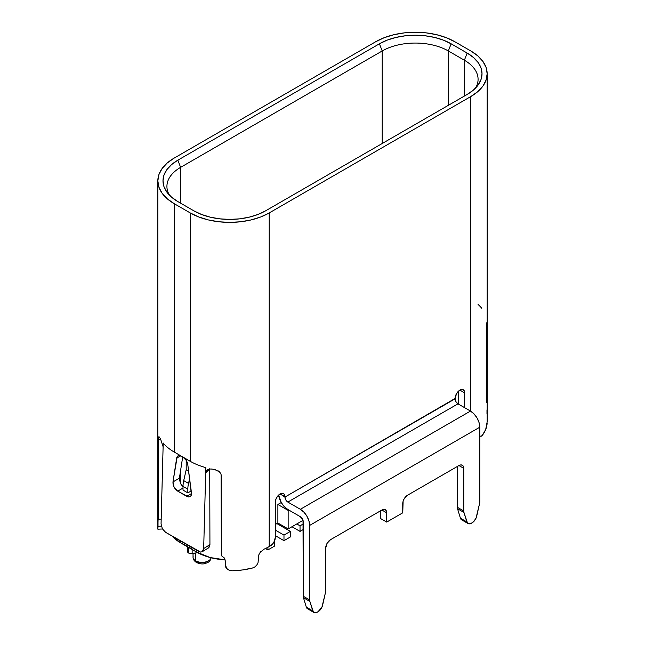 <?xml version="1.0" encoding="UTF-8"?>
<svg xmlns="http://www.w3.org/2000/svg" width="645" height="645" viewBox="0 0 645 645"><rect width="100%" height="100%" fill="white"/><g stroke="black" fill="none" stroke-linecap="round" stroke-linejoin="round"><path stroke-width="0.97" d="M211.117 557.82A9.078 5.241 180 0 1 205.021 562.077A9.078 5.241 180 0 1 195.701 560.819A3.628 2.096 120 0 0 196.451 562.48A3.628 2.096 -60 0 1 195.701 560.819A9.078 5.241 0 0 0 205.046 562.077A9.078 5.241 0 0 0 211.125 557.788M195.701 553.031L195.701 560.819L195.701 553.031M187.574 546.863L187.574 551.556A3.628 2.096 0 0 0 188.638 553.039L188.638 547.476A3.628 2.096 180 0 1 187.574 545.993M208.69 469.205L206.722 470.455L205.763 473.124L209.73 468.722L205.763 473.124L205.828 467.633A55.841 32.242 180 0 1 190.34 461.352A55.841 32.242 180 0 1 190.243 461.296A55.841 32.242 0 0 0 190.34 461.352A55.841 32.242 0 0 0 205.828 467.633L205.763 473.124L206.255 471.14L207.609 469.705L209.657 468.996L212.108 469.092A55.841 32.242 0 0 0 214.712 469.552L219.413 471.801L220.864 473.753L221.38 475.937L221.38 555.627L224.234 557.885L225.299 560.94L225.814 567.31L227.29 569.164L229.507 570.398L232.119 570.785A55.841 32.242 0 0 0 252.397 568.043L254.751 566.979L256.71 565.181L258 562.956L258.895 554.676L260.145 552.41L264.071 549.169A55.841 32.242 0 0 0 269.215 546.549L269.215 212.939A55.841 32.242 180 0 1 190.243 212.939L190.243 461.296L183.019 457.12L186.139 460.248L187.776 464.529L191.541 493.538L191.17 495.457L190.122 496.658L188.558 496.964L177.722 491.135L174.053 487.056L172.981 481.92L177.222 456.596L178.302 455.717L179.753 455.58L190.243 461.296L190.243 212.939L174.19 203.675L174.19 452.024L181.414 456.2L174.19 452.024L174.19 203.675A55.841 32.242 180 0 1 157.84 180.882A55.841 32.242 180 0 1 174.19 158.081L375.785 41.691A55.841 32.242 180 0 1 454.757 41.691L470.81 50.963A55.841 32.242 180 0 1 487.16 73.756A55.841 32.242 180 0 1 470.81 96.548L269.215 212.939L269.215 546.549L272.335 544.324L273.899 542.211L275.31 537.47L275.31 502.253A6.813 3.934 -60 0 1 280.123 493.917L281.97 493.272L283.534 493.578L284.574 494.779L284.945 497.061L455.08 398.465A6.813 3.934 -60 0 1 459.893 390.128L461.739 389.483L463.295 389.79L464.344 390.991L464.706 407.729L464.706 392.902L459.893 390.128L464.706 392.902A6.813 3.934 -60 0 0 463.295 389.79A6.813 3.934 -60 0 0 459.893 390.128L456.491 393.716L455.08 398.836A4.088 2.362 -120 0 0 457.966 403.843L455.926 401.682L455.08 398.836L284.945 497.061L285.791 499.907L287.831 502.068L300.352 509.292L303.916 512.17L306.931 516.242L308.947 520.894L309.656 525.417L309.656 599.923L303.239 596.222L303.021 520.313L300.352 516.71L287.831 509.477L284.268 506.607L281.244 502.536L278.632 495.054A13.166 7.603 60 0 0 287.831 509.477L288.791 510.034L288.154 510.405L277.882 504.479L281.244 502.536L277.882 504.479L288.154 510.405L288.154 528.94L277.882 523.014L275.31 524.49L277.882 523.014L277.882 504.479L277.882 523.014L288.154 528.94L303.029 520.354L288.154 528.94L288.154 510.405L288.791 510.034L300.352 516.71A4.088 2.362 60 0 1 303.239 521.716L303.239 596.222A6.813 3.934 120 0 0 303.44 597.697A6.813 3.934 -60 0 1 303.239 596.222L309.656 599.923A6.813 3.934 120 0 0 309.866 601.406L313.422 612.065L315.848 612.75L318.009 611.791L321.952 607.139L325.507 592.376A6.813 3.934 120 0 0 325.709 590.659L325.709 548.032L327.12 543.284L330.522 539.688L381.888 510.034L330.522 539.688A6.813 3.934 -60 0 0 325.709 548.032L325.709 590.659A6.813 3.934 -60 0 1 325.507 592.376L322.621 605.163A6.813 3.934 -60 0 1 318.009 611.791L317.364 612.161A6.813 3.934 -60 0 1 313.962 612.492A6.813 3.934 -60 0 1 312.752 610.855L306.335 607.155L303.44 597.697L306.335 607.155A6.813 3.934 120 0 0 307.536 608.791L313.962 612.492M458.289 404.028L458.289 391.37L458.289 404.028M187.695 551.007L187.695 552.096L188.638 553.039L190.267 553.579L197.749 552.717L192.145 553.579L192.145 549.5L192.145 553.579A3.628 2.096 0 0 1 188.638 553.039L188.638 547.476L190.267 548.016M192.145 548.016A3.628 2.096 180 0 1 188.638 547.476L196.66 552.112L196.66 550.258L196.66 552.112A46.763 26.993 0 0 0 225.178 559.884L210.133 557.53L196.66 552.112L180.616 542.84L172.038 536.035A46.763 26.993 0 0 0 180.616 542.84L180.616 540.986L180.616 542.84L187.695 546.533M190.114 496.658L188.558 496.964L186.711 496.319L177.722 491.135C174.432 488.757 172.852 485.685 172.981 481.92L179.399 478.219L180.616 483.605L180.616 470.35L182.688 456.934L179.399 478.219L179.592 481.025M209.73 468.988L209.931 544.63L209.552 546.654L208.464 547.944L209.931 544.63L209.73 468.988M309.431 609.041L308.068 609.009L306.335 607.155L312.752 610.855L309.866 601.406A6.813 3.934 -60 0 1 309.656 599.923L309.656 525.417L479.799 427.192A13.166 7.603 -120 0 0 470.487 411.067L300.352 509.292L470.487 411.067L457.966 403.843L287.831 502.068L300.352 509.292A13.166 7.603 60 0 1 309.656 525.417L479.799 427.192L479.799 501.697A6.813 3.934 -60 0 1 479.59 503.414L476.703 516.202A6.813 3.934 -60 0 1 472.092 522.829L471.447 523.2A6.813 3.934 -60 0 1 468.044 523.538A6.813 3.934 -60 0 1 466.835 521.894L463.949 512.444A6.813 3.934 -60 0 1 463.747 510.969L463.747 468.334L458.934 465.561L407.567 495.215L458.934 465.561L460.772 464.916L462.336 465.222L463.376 466.424L463.747 468.334L463.747 510.969A6.813 3.934 120 0 0 463.949 512.444L467.504 523.103L469.939 523.788L472.092 522.829L473.607 521.668L476.034 518.185L479.59 503.414A6.813 3.934 120 0 0 479.799 501.697L479.799 427.192L479.09 422.668L477.066 418.016L474.051 413.945L470.487 411.067L457.966 403.843L287.831 502.068A4.088 2.362 60 0 1 284.945 497.061L280.123 493.917A6.813 3.934 -60 0 1 283.534 493.578A6.813 3.934 -60 0 1 284.945 496.69L280.123 493.917L276.721 497.505L275.681 499.915L275.31 537.47A6.813 3.934 -60 0 1 270.497 545.807L269.215 546.549A55.841 32.242 180 0 1 264.071 549.169L263.434 549.492M481.791 308.31A55.841 32.242 0 0 0 478.058 304.464M158.106 519.717L158.468 439.608L160.694 439.414A55.841 32.242 180 0 1 159.895 437.899A55.841 32.242 0 0 0 160.694 439.406L163.112 446.824M448.34 50.963L464.384 60.227L464.384 96.057L464.384 60.227A46.763 26.993 180 0 1 478.082 79.319A46.763 26.993 180 0 1 475.583 88.018A46.763 26.993 0 0 0 464.384 60.227L467.165 53.059L473.47 57.494L478.155 62.557L481.041 68.047L482.017 73.756L481.041 79.464L478.155 84.955L473.47 90.018L467.165 94.452L265.571 210.842L257.887 214.479L249.123 217.188L239.618 218.849L229.725 219.413L219.84 218.849L210.326 217.188L201.562 214.479L193.887 210.842L177.835 201.571L171.53 197.136L166.845 192.081L163.959 186.59L162.983 180.882L163.959 175.166L166.845 169.675L171.53 164.62L177.835 160.186L379.429 43.796L387.113 40.151L395.877 37.45L405.382 35.781L415.275 35.225L425.16 35.781L434.674 37.45L443.438 40.151L451.113 43.796L467.165 53.059L451.113 43.796L448.34 50.963L448.34 105.32L448.34 50.963A46.763 26.993 0 0 0 382.211 50.963L382.211 143.504L382.211 50.963A46.763 26.993 180 0 1 448.34 50.963L464.384 60.227L467.165 53.059A50.689 29.267 180 0 1 477.598 85.704A50.689 29.267 180 0 1 467.165 94.452L265.571 210.842A50.689 29.267 180 0 1 193.887 210.842L177.835 201.571A50.689 29.267 180 0 1 167.402 192.823A50.689 29.267 180 0 1 177.835 160.186L180.616 167.353L382.211 50.963L379.429 43.796L177.835 160.186L180.616 167.353L180.616 203.175L180.616 167.353L382.211 50.963L379.429 43.796A50.689 29.267 180 0 1 451.113 43.796L448.34 50.963M470.81 411.26L470.81 96.548L470.81 411.26M479.477 435.085L480.211 436.149L481.235 436.222L482.355 435.278L485.685 429.554L487.16 421.838L487.16 73.756L486.088 67.467L482.912 61.42L477.751 55.841L470.81 50.963L454.757 41.691L446.292 37.684L436.641 34.701L426.168 32.871L415.275 32.25L404.375 32.871L393.901 34.701L384.251 37.684L375.785 41.691L174.19 158.081L167.249 162.967L162.089 168.538L158.912 174.585L157.84 180.882L158.912 187.171L162.089 193.218L167.249 198.789L174.19 203.675L190.243 212.939L198.708 216.954L208.359 219.929L218.832 221.767L229.725 222.388L240.625 221.767L251.099 219.929L260.749 216.954L269.215 212.939L470.81 96.548L477.751 91.663L482.912 86.091L486.088 80.044L487.16 73.756M482.355 435.278L482.331 435.31A55.841 32.242 0 0 0 487.112 423.572L487.112 423.531M174.094 451.968L174.094 451.968A55.841 32.242 180 0 1 163.209 443.026A55.841 32.242 0 0 0 174.094 451.968M157.84 180.882L157.84 529.021L158.073 520.047L158.468 519.306L161.194 519.064L158.468 519.306L158.468 439.608L158.799 436.81L159.895 437.899M232.087 570.793L242.48 569.962L252.445 568.027M169.417 195.145A46.763 26.993 180 0 1 166.918 186.437A46.763 26.993 180 0 1 180.616 167.353A46.763 26.993 0 0 0 169.417 195.145M486.983 414.074L486.983 409.857M157.888 529.094L158.017 526.312L161.315 526.159L158.017 526.312L158.017 522.087M221.074 474.252L221.38 555.627L224.508 558.288L225.299 560.94L225.299 565.157L227.33 569.196M258.452 560.666L258.629 555.522M215.825 469.802L214.712 469.552A55.841 32.242 180 0 1 212.108 469.092L211.568 469.004M486.532 402.544L486.532 322.847M198.716 551.435L165.725 532.391L200.563 552.072L202.151 551.757L203.248 550.532L203.675 548.572L209.931 544.63L203.675 548.572L205.828 467.633L203.675 548.572L202.119 551.773M161.056 523.998L163.209 443.026L161.056 523.974L162.355 528.779L165.668 532.359M180.616 483.605L183.019 486.628A6.813 3.934 -120 0 1 180.616 483.605L180.616 470.35L179.399 478.219L172.981 481.92L176.666 458.111A6.813 3.934 60 0 1 178.012 455.862A6.813 3.934 60 0 1 181.414 456.2L183.019 457.12A6.813 3.934 60 0 1 187.776 464.529L191.436 494.618M186.711 496.319L191.541 493.538L186.711 496.319M190.727 491.224L191.339 491.579L190.727 491.224M177.722 491.135L183.019 488.072L177.722 491.135M176.666 458.111L180.632 455.822L176.666 458.111M260.137 552.426L260.959 551.443M218.139 470.834L220.05 472.479M208.464 547.944L202.151 551.757M160.726 439.463L158.468 439.608L159.081 436.729M381.888 510.034L383.727 509.397L385.291 509.703L386.339 510.904L386.702 522.087L402.754 512.815L403.117 501.213L404.165 498.803L407.567 495.215A6.813 3.934 -60 0 0 402.754 503.551L402.754 512.815L386.702 522.087L380.284 518.378L380.284 510.961L380.284 518.378L386.702 522.087L386.702 512.815L381.888 510.034A6.813 3.934 -60 0 1 385.291 509.703A6.813 3.934 -60 0 1 386.702 512.815L381.888 510.034M462.159 520.047L460.417 518.193L457.531 508.736A6.813 3.934 -60 0 1 457.321 507.26L457.321 466.48L457.321 507.26A6.813 3.934 120 0 0 457.531 508.736L460.417 518.193A6.813 3.934 120 0 0 461.626 519.83L468.044 523.538M466.835 521.894L460.417 518.193L466.835 521.894M463.949 512.444L457.531 508.736L463.949 512.444M463.747 510.969L457.321 507.26L463.747 510.969M458.934 465.561A6.813 3.934 -60 0 1 462.336 465.222A6.813 3.934 -60 0 1 463.747 468.334L458.934 465.561M309.866 601.406L303.44 597.697L309.866 601.406M191.049 489.378L191.049 491.038L191.049 489.378M193.04 553.442L193.04 557.111A9.078 5.241 0 0 0 195.701 560.819A9.078 5.241 180 0 1 193.121 556.409M205.973 562.303L204.207 562.98M200.039 562.98L198.265 562.303A3.628 2.096 -60 0 1 196.451 562.48C194.129 560.957 192.992 559.167 193.04 557.111M265.49 548.516L267.925 549.919L274.351 546.218L267.925 549.919L267.925 547.266L267.925 549.919L265.49 548.516M274.351 541.365L274.351 546.218L274.351 541.365M275.31 535.648L283.977 540.655L290.395 536.946L283.977 540.655L283.977 535.092L290.395 531.391L290.395 536.946L290.395 531.391L283.977 535.092L275.31 530.093L283.977 535.092L283.977 540.655L275.31 535.648M276.882 523.587L290.395 531.391L276.882 523.587M291.975 526.739L300.03 531.391L303.239 529.537L300.03 531.391L300.03 525.828L303.239 523.974L300.03 525.828L296.789 523.958L300.03 525.828L300.03 531.391L291.975 526.739M186.195 469.745L183.712 480.614L188.525 483.395L189.622 478.614L188.525 483.395L183.712 480.614A22.696 13.102 120 0 0 183.019 486.411L187.832 489.184A22.696 13.102 -60 0 1 188.525 483.395A22.696 13.102 120 0 0 187.832 489.184L183.019 486.411L183.019 490.111L187.832 492.893L187.832 489.184L187.832 492.893L191.049 491.038L187.832 492.893L183.019 490.111L183.019 486.411A22.696 13.102 120 0 1 183.712 480.614L186.195 469.745L188.638 471.156L186.195 469.745L186.195 460.345L186.195 469.745M211.197 557.111C210.222 561.682 209.061 562.053 205.255 563.504C202.764 564.327 199.829 563.988 196.451 562.48M480.404 436.246L479.799 436.036M162.467 528.981L157.864 529.19"/></g></svg>
